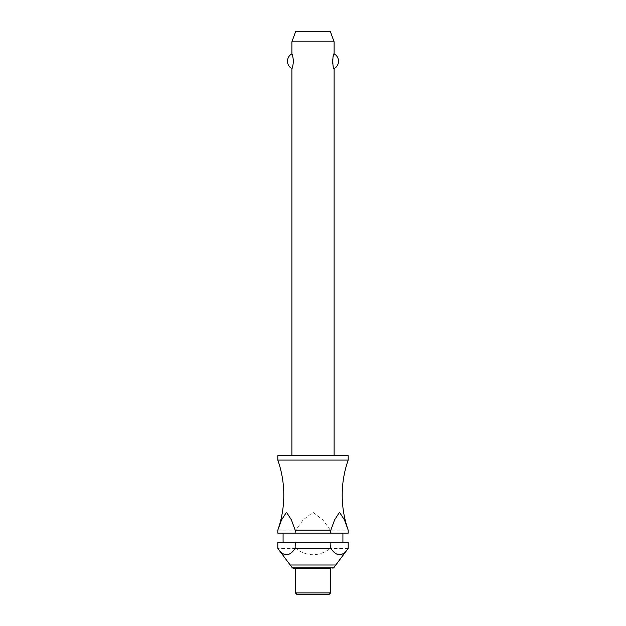 <?xml version="1.0" encoding="UTF-8"?>
<svg xmlns="http://www.w3.org/2000/svg" width="626" height="626" viewBox="0 0 626 626"><rect width="100%" height="100%" fill="white"/><g stroke="black" fill="none" stroke-linecap="round" stroke-linejoin="round"><path stroke-width="0.47" stroke-dasharray="3.13 2.35" d="M348.189 460.079L277.811 460.079M334.112 455.697L291.888 455.697L334.112 455.697M291.888 68.602C293.578 69.416 293.578 53.046 291.888 53.859M291.888 41.856L334.112 41.856M334.112 53.859L332.656 59.134M332.656 63.328L334.112 68.602M348.189 455.697L277.811 455.697M342.915 542.265L283.085 542.265L342.915 542.265M342.915 533.117L283.085 533.117L342.915 533.117M295.652 542.265L295.652 548.423C307.217 556.835 318.783 556.835 330.348 548.423L330.348 542.265L277.811 542.265M295.652 548.423L277.811 548.423M336.052 564.996L289.948 564.996M348.189 548.423L330.348 548.423M330.598 592.939L295.402 592.939M330.598 568.236L295.402 568.236M328.838 594.7L297.162 594.7M348.189 533.117L330.348 533.117L330.348 530.144L348.189 530.144M348.189 542.265L330.348 542.265M277.811 530.144L295.652 530.144L295.652 533.117L277.811 533.117M330.348 530.144L322.828 519.877L313 512.295L303.172 519.877L295.652 530.144M295.652 533.117L330.348 533.117M330.27 31.3L295.73 31.3M333.658 567.86L292.342 567.86"/><path stroke-width="0.94" d="M295.159 530.144L291.403 519.877L286.489 512.295L281.575 519.877L277.811 530.144A105.575 105.575 0 0 0 277.811 460.079L348.189 460.079A105.575 105.575 0 0 0 348.189 530.144L348.189 533.117L348.189 530.144L344.425 519.877L339.511 512.295L334.597 519.877L330.841 530.144L295.159 530.144L295.159 533.117L277.811 533.117L277.811 530.144L277.811 533.117M334.112 455.697L334.112 68.602C332.422 69.416 332.422 53.046 334.112 53.859L334.112 41.856L291.888 41.856L291.888 53.859C292.373 54.157 292.905 56.614 293.469 61.231C292.905 65.847 292.373 68.304 291.888 68.602L291.888 455.697M332.656 59.134L332.656 63.328M348.189 460.079L348.189 455.697L277.811 455.697L277.811 460.079M342.915 542.265L342.915 533.117M283.085 533.117L283.085 542.265M277.811 542.265L295.159 542.265L295.159 548.423C289.376 556.835 283.594 556.835 277.811 548.423L277.811 542.265L277.811 548.423L292.342 567.86L333.658 567.86L348.189 548.423L348.189 542.265L348.189 548.423C342.406 556.835 336.624 556.835 330.841 548.423L330.841 542.265L348.189 542.265M330.598 592.939L330.598 568.236L293.156 568.236L295.402 568.236L295.402 592.939L297.162 594.7L328.838 594.7L330.598 592.939L295.402 592.939M291.888 41.856L295.73 31.3L330.27 31.3L334.112 41.856M291.888 68.602A8.373 8.373 0 0 1 291.888 53.859M334.112 53.859A8.373 8.373 0 0 1 334.112 68.602M295.159 533.117L330.841 533.117L330.841 530.144M295.159 542.265L330.841 542.265M295.159 548.423L330.841 548.423M348.189 533.117L330.841 533.117M289.948 564.996L336.052 564.996M292.342 567.86L293.156 568.236M333.658 567.86L332.844 568.236"/></g></svg>
